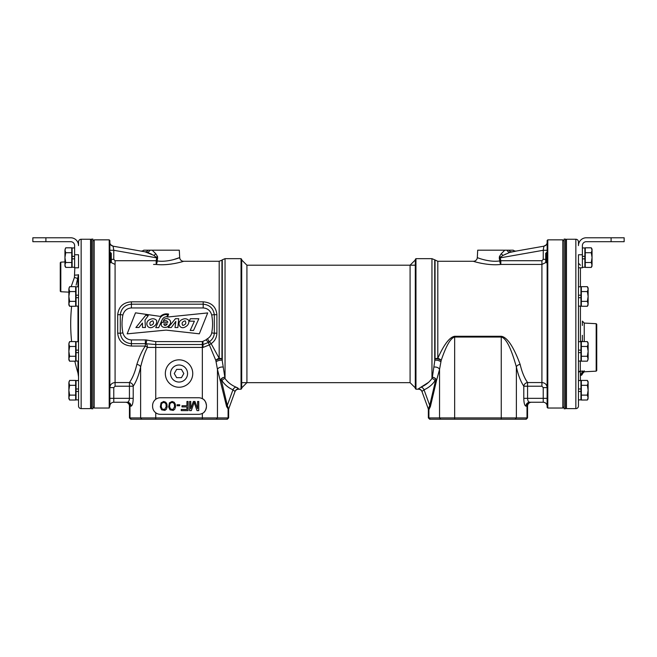 <?xml version="1.0" encoding="UTF-8"?>
<svg xmlns="http://www.w3.org/2000/svg" width="657" height="657" viewBox="0 0 657 657"><rect width="100%" height="100%" fill="white"/><g stroke="black" fill="none" stroke-linecap="round" stroke-linejoin="round"><path stroke-width="0.99" d="M109.859 406.166L109.21 408.03L94.197 408.03L92.892 406.724M110.885 262.381L115.082 264.442L115.082 382.555C111.92 382.85 110.179 384.534 109.859 387.614L109.859 388.533M153.549 264.442L156.185 264.442A3.917 1.076 95.4 0 0 157.245 260.928C167.946 262.603 180.445 257.388 179.69 257.569L179.304 250.186L148.047 250.186A3.917 3.088 -80 0 1 144.967 251.803L153.984 255.409L156.768 257.864L113.776 250.284L109.859 250.284L109.859 252.387L111.296 253.241L111.296 261.971L109.859 262.825M143.76 250.186L148.047 250.186L143.76 250.186A3.917 3.917 100 0 1 140.582 251.031L113.103 246.186A3.917 3.917 0 0 1 109.859 242.326L109.859 242.326A3.917 3.917 0 0 0 109.859 242.334M109.859 242.523L109.859 246.81L109.859 242.523M109.21 408.03L109.21 239.838L109.859 240.495L109.859 404.991M109.21 239.838L94.197 239.838L94.197 408.03M94.197 239.838L92.892 241.144M109.859 387.318L109.867 385.922M109.859 348.218L109.859 351.577M109.859 296.291L109.859 299.641M133.207 398.339L129.429 398.339C129.322 400.68 128.608 401.985 127.302 402.248L126.21 402.248A3.917 3.778 90 0 1 129.987 406.166L131.08 406.166C132.386 405.632 133.1 403.02 133.207 398.339L133.207 386.217A3.917 3.548 35.8 0 0 129.429 382.555L129.429 386.217L115.082 386.217L113.776 387.614L113.776 398.339L109.859 398.339M131.08 406.166A3.917 3.778 -90 0 0 127.302 402.248L113.776 402.248L113.776 398.339L129.429 398.339L129.429 386.217L133.207 386.217C136.385 381.389 138.865 374.958 140.631 366.935L140.631 417.918L129.445 417.918L130.751 419.223L227.338 419.223L228.644 417.918L140.631 417.918L141.887 419.223M154.699 411.849A7.835 7.835 0 0 0 155.742 412.777C153.73 411.225 152.679 409.13 152.588 406.494A7.835 7.835 0 0 0 152.72 407.94M152.72 404.129A7.835 7.835 0 0 0 152.588 405.583L152.588 406.494M152.588 405.583C152.679 402.938 153.73 400.844 155.742 399.292A7.835 7.835 0 0 0 154.699 400.228M152.186 250.186L155.742 253.709L157.557 256.55L157.245 260.928L156.185 260.722L156.185 264.442C169.219 266.019 184.518 261.108 183.599 261.281L219.192 261.281L219.192 358.303L211.127 343.66C214.749 341.213 216.67 337.706 216.9 333.148L216.9 314.719C216.137 306.852 211.562 302.557 203.194 301.818L131.4 301.818C123.22 302.409 118.654 306.704 117.693 314.719L117.693 333.148C118.457 341.016 123.023 345.311 131.4 346.05L145.361 346.05A3.917 1.207 -148.9 0 1 147.439 347.43C145.016 351.832 142.75 358.336 140.631 366.935A3.917 2.488 -167.1 0 0 136.853 364.405C135.087 371.952 132.607 378.005 129.429 382.555L115.082 382.555L115.082 386.217M202.947 399.054A7.835 7.835 0 0 0 198.619 397.748L160.415 397.748A7.835 7.835 0 0 0 155.742 399.292L155.742 347.43L147.439 347.43A3.917 2.078 90 0 0 146.068 343.742A3.753 3.753 0 0 0 145.361 343.677L145.361 346.05C142.331 350.189 139.498 356.308 136.853 364.405M145.361 339.924L145.361 343.677L131.4 343.677C125.019 343.053 121.315 339.595 120.288 333.296L120.288 314.58C121.315 308.273 125.019 304.807 131.4 304.191L131.4 307.944L203.194 307.944C207.555 308.264 210.396 310.621 211.71 315.007C212.843 320.953 212.843 326.907 211.71 332.861C211.217 335.325 209.805 337.271 207.481 338.716A7.178 7.178 0 0 0 205.994 339.883L202.34 341.591L155.742 341.591L146.766 340.055A7.506 7.506 0 0 0 145.361 339.924L131.4 339.924C127.031 339.603 124.198 337.246 122.884 332.861C121.742 326.907 121.742 320.953 122.884 315.007C124.198 310.621 127.031 308.264 131.4 307.944M117.693 333.148A3.917 0.575 180 0 1 120.288 333.296L122.884 332.861M173.046 259.778L179.69 257.569A3.917 3.917 49.7 0 0 183.599 261.281L182.958 261.478M175.468 263.358L170.606 264.155M117.693 314.719A3.917 0.575 180 0 0 120.288 314.572L122.884 315.007M131.4 301.818L131.4 304.191L203.194 304.191C209.575 304.815 213.279 308.273 214.305 314.572L214.305 333.288C214.034 336.778 212.367 339.62 209.304 341.804A3.589 3.589 0 0 0 208.565 342.396L203.079 344.506L155.742 344.514L146.068 343.742L146.766 340.055M216.9 314.719A3.917 0.575 -0 0 1 214.305 314.572L211.71 315.007M216.9 333.148A3.917 0.575 0 0 0 214.305 333.288L211.71 332.861M155.742 341.591L155.742 347.43L203.021 347.43L209.369 344.9A3.917 1.043 146.5 0 1 211.127 343.66A3.917 0.739 54.6 0 0 209.304 341.804L207.481 338.716M236.044 387.154A3.917 3.285 -66.8 0 0 232.964 389.823C228.349 387.761 224.678 384.706 221.959 380.666A3.917 3.063 -34.6 0 1 225.047 378.514L225.047 258.669L241.045 258.669L241.045 389.199L238.622 389.199A3.917 3.917 -160 0 0 234.935 391.777L235.05 391.465A3.917 3.893 20 0 1 238.729 388.911L236.044 387.154C231.436 385.207 227.765 382.325 225.047 378.514L221.959 358.936A3.917 2.152 0 0 0 219.192 358.303A3.917 2.045 -21.2 0 0 215.825 360.455L209.369 344.9A3.917 1.486 54.6 0 1 208.565 342.387L205.994 339.883M203.021 347.43L202.964 341.583M219.192 261.281L221.959 260.131L221.959 358.936A3.917 1.371 -12.8 0 0 215.825 360.455L217.459 369.406L217.459 417.918L216.202 419.223M226.591 406.535L228.644 409.763L228.094 409.64A3.917 3.778 100 0 1 228.324 408.342L228.882 408.416L228.316 408.342L227.289 405.41A3.917 2.529 166.7 0 0 226.591 406.535L217.459 369.406A3.917 2.308 -11.4 0 1 223.142 367.123M202.34 341.591L202.34 398.692C204.532 399.464 205.904 401.755 206.454 405.583L206.454 406.494C205.953 410.239 204.582 412.539 202.34 413.384L202.34 419.223M179.041 359.831A13.707 13.707 0 0 1 192.747 373.537A13.707 13.707 0 0 1 179.041 387.244A13.707 13.707 0 0 1 165.334 373.537A13.707 13.707 0 0 1 179.041 359.831M155.742 419.223L155.742 412.777A7.835 7.835 0 0 0 160.415 414.329L198.619 414.329A7.835 7.835 0 0 0 202.34 413.384M206.454 405.583A7.835 7.835 0 0 0 206.355 404.351M206.117 403.299A7.835 7.835 0 0 0 205.789 402.413M205.682 402.191A7.835 7.835 0 0 0 205 401.041M204.984 401.008A7.835 7.835 0 0 0 204.048 399.932M204.081 412.111A7.835 7.835 0 0 0 205.025 411.003M205.05 410.97A7.835 7.835 0 0 0 205.715 409.82M205.813 409.598A7.835 7.835 0 0 0 206.134 408.728M206.199 408.465A7.835 7.835 0 0 0 206.454 406.494M153.13 409.368A7.835 7.835 0 0 0 153.804 410.691M153.804 401.386A7.835 7.835 0 0 0 153.13 402.7M190.752 408.662L190.752 401.468L189.61 401.468L189.61 410.609L191.318 410.609L194.176 402.437L197.034 410.609L198.743 410.609L198.743 401.468L197.601 401.468L197.601 408.662L194.94 401.468L193.413 401.468L190.752 408.662M186.941 401.468L186.941 405.747L181.997 405.747L181.997 406.913L186.941 406.913L186.941 409.442L181.233 409.442L181.233 410.609L188.083 410.609L188.083 401.468L186.941 401.468M177.045 404.769L177.045 405.747L179.714 405.747L179.714 404.769L177.045 404.769M175.526 406.913L175.329 404.186L174.187 402.248L172.093 401.468L169.432 402.831L168.668 406.913L169.999 409.828L173.234 410.411L174.762 409.245L175.526 406.913M174.573 406.716L173.046 409.442L170.574 409.048L169.621 406.716L169.81 404.186L170.574 403.02L172.093 402.437L173.62 403.02L174.384 404.186L174.573 406.716M167.149 406.913L166.96 404.186L165.81 402.248L163.716 401.468L161.055 402.831L160.292 406.913L161.63 409.828L164.866 410.411L166.385 409.245L167.149 406.913M166.196 406.716L164.669 409.442L162.197 409.048L161.244 406.716L161.433 404.186L162.197 403.02L163.716 402.437L165.244 403.02L166.007 404.186L166.196 406.716M199.317 333.813L207.694 312.929L167.486 317.035L168.611 314.095C165.433 313.455 162.681 314.227 160.357 316.403L135.498 312.831L127.162 333.846L166.081 330.11L199.317 333.813M185.701 326.652C188.189 325.215 189.208 323.129 188.756 320.378C186.867 318.538 184.642 318.267 182.071 319.581C175.977 322.144 179.944 330.652 185.701 326.652M182.794 325.453C185.767 324.624 186.539 323.08 185.11 320.838C182.17 321.667 181.398 323.203 182.794 325.453M153.508 326.652C156.005 325.215 157.023 323.129 156.563 320.378C154.674 318.538 152.449 318.267 149.886 319.581C143.784 322.144 147.751 330.652 153.508 326.652M150.51 325.453C153.475 324.624 154.247 323.08 152.826 320.838C149.886 321.667 149.114 323.203 150.51 325.453M198.841 318.744L193.528 330.438L190.193 330.438L194.406 321.174L189.265 321.174L190.366 318.744L198.841 318.744M168.184 327.531L175.468 318.686L178.72 318.686L177.883 327.539L175.008 327.539L175.846 321.396L171.255 327.531L168.184 327.531M164.16 319.294C168.504 316.814 173.12 321.831 168.972 325.396C166.533 329.264 158.666 327.326 162.016 322.316L167.864 322.316C167.141 320.517 165.621 320.173 163.314 321.289L164.16 319.294M167.297 323.934L163.79 323.934C164.414 326.044 165.58 326.044 167.297 323.934L167.313 323.934M158.69 327.646L155.742 327.646L159.799 318.39C161.606 315.483 164.234 314.227 167.691 314.613L166.862 316.731C164.57 316.789 162.961 317.889 162.024 320.025L158.69 327.646M142.438 323.063L138.931 327.506L135.9 327.506L145.755 315.261L148.26 315.606L145 320.049L145.419 327.506L142.512 327.506L142.438 323.063M167.864 322.316C167.141 320.517 165.621 320.173 163.314 321.289M179.041 365.013A8.525 8.525 0 0 0 170.524 373.537A8.525 8.525 0 0 0 179.041 382.054A8.525 8.525 0 0 0 187.565 373.537A8.525 8.525 0 0 0 179.041 365.013M151.627 254.218L147.677 252.567M110.893 244.979A3.917 3.917 0 0 0 113.103 246.186L113.152 246.49M113.218 246.892L113.316 247.508M140.582 251.031L144.967 251.803M147.299 252.436A3.917 2.513 117 0 0 150.042 250.186M109.859 242.326A3.917 3.917 0 0 0 113.103 246.186L113.776 250.284L113.776 259.351L115.082 260.722L156.185 260.722L156.768 257.864L157.729 258.07M241.045 258.669L241.694 259.318L241.694 388.55L241.045 389.199M236.068 387.162L237.949 388.065M221.959 380.666L221.138 379.327A3.917 2.965 151.3 0 1 224.637 377.266A3.917 3.071 159.8 0 0 220.448 380.444A3.917 2.529 166.7 0 1 221.138 379.327L227.289 405.41L232.964 389.823L227.289 405.41M228.644 417.918L228.644 409.763A3.917 3.917 0 0 1 228.882 408.416L235.05 391.465L232.964 389.823M225.047 258.669L222.28 259.819L222.28 360.274A3.917 1.462 -12.8 0 0 216.071 361.843M228.882 408.416L228.324 408.342M131.252 419.223L129.987 417.918L129.987 406.166L129.445 406.166A3.917 3.917 0 0 0 125.528 402.248A3.917 3.917 0 0 1 129.445 406.166L129.445 417.918M109.875 405.878A3.917 3.917 0 0 1 113.776 402.248A3.917 3.917 0 0 0 109.875 405.878M547.79 239.838L547.79 408.03L547.141 407.373L547.125 405.878L547.141 240.495L547.79 239.838L562.803 239.838L564.108 241.144M547.117 390.209L547.141 387.614C546.821 384.534 545.08 382.85 541.918 382.555L541.918 264.442L546.115 262.381M547.141 242.326L547.141 242.326A3.917 3.917 0 0 1 543.897 246.186L543.224 250.284L547.141 250.284L547.141 252.387L545.704 253.241L545.704 261.971L547.141 262.825M547.141 242.523L547.141 246.81L547.141 242.523M547.125 405.878A3.917 3.917 0 0 0 543.224 402.248A3.917 3.917 0 0 1 547.125 405.878A3.917 3.917 0 0 0 543.224 402.248A3.917 3.917 0 0 1 547.125 405.878L547.141 406.166M547.79 408.03L562.803 408.03L564.108 406.724M562.803 408.03L562.803 239.838M547.141 385.922L547.141 387.318L547.133 385.938M547.141 299.641L547.141 296.291M547.141 351.577L547.141 348.218M525.92 406.166L527.013 406.166A3.917 3.778 90 0 1 530.79 402.248L529.698 402.248C528.392 401.985 527.678 400.68 527.571 398.339L523.793 398.339C523.9 403.02 524.615 405.632 525.92 406.166A3.917 3.778 90 0 1 529.698 402.248L543.224 402.248L543.224 387.614L541.918 386.217L527.571 386.217L527.571 398.339L547.141 398.339M541.918 386.217L541.918 382.555L527.571 382.555A3.917 3.548 -35.8 0 0 523.793 386.217L527.571 386.217L527.571 382.555C524.352 377.906 521.88 371.854 520.147 364.405C513.503 346.51 507.204 337.14 501.258 336.277L454.66 336.277C449.61 337.14 444.001 344.482 437.808 358.303A3.917 2.045 -158.8 0 1 441.176 360.455L439.541 369.406L436.552 380.444A3.917 3.071 -159.8 0 0 432.363 377.266L431.953 378.514C429.235 382.325 425.564 385.207 420.956 387.154L428.487 382.399M527.555 417.918L527.555 406.166L527.013 406.166L527.013 417.918L428.356 417.918L429.662 419.223L526.249 419.223L527.555 417.918L525.748 419.223M523.793 398.339L523.793 386.217C520.574 381.282 518.102 374.851 516.369 366.935C511.047 347.923 506.013 337.961 501.258 337.049L454.66 337.049C450.62 337.969 446.128 345.771 441.176 360.455A3.917 1.371 -167.2 0 0 435.041 358.936L432.363 377.266A3.917 2.965 -151.3 0 1 435.862 379.327L435.041 380.666C432.322 384.706 428.651 387.753 424.036 389.823L421.95 391.465L424.036 389.823L429.711 405.41L435.862 379.327A3.917 2.529 -166.7 0 1 436.552 380.444L430.409 406.535A3.917 2.529 13.3 0 0 429.711 405.41L428.676 408.342L428.118 408.416L428.676 408.342A3.917 3.778 80 0 1 428.906 409.64L430.409 406.535M527.555 406.166A3.917 3.917 0 0 1 531.472 402.248A3.917 3.917 0 0 0 527.555 406.166A3.917 3.917 0 0 1 531.472 402.248M477.311 257.569C476.547 257.388 489.046 262.603 499.755 260.928L499.271 258.07L503.016 255.409L509.701 252.436L516.418 251.031A3.917 3.917 -100 0 1 513.24 250.186L477.696 250.186L477.311 257.569A3.917 3.917 -49.7 0 1 473.401 261.281C472.473 261.108 487.773 266.019 500.815 264.442L500.815 260.722L541.918 260.722L543.224 259.351L543.265 250.013M481.482 263.35L479.224 262.857M474.97 261.749L474.099 261.494M525.181 378.719L527.481 382.431M520.147 364.405A3.917 2.488 -12.9 0 0 516.369 366.935L516.369 417.918L515.113 419.223M543.897 246.186L546.238 244.823L543.897 246.186L512.033 251.803A3.917 3.088 80 0 1 508.953 250.186L510.349 250.186M504.338 250.588L503.87 251.007M499.271 258.07L499.443 256.55L501.258 253.709L504.814 250.186M509.701 252.436A3.917 2.513 63 0 1 506.958 250.186M516.024 251.081L513.24 251.59M515.072 251.27L516.238 251.064M505.537 254.136L504.896 254.44M543.224 250.284L500.232 257.864L500.815 260.722L499.755 260.928A3.917 1.076 -95.4 0 0 500.815 264.442L541.918 264.442L541.918 260.722M543.355 249.479L543.495 248.65M421.966 391.539A3.917 3.917 160 0 1 422.065 391.777L421.975 391.547A3.917 3.917 160 0 0 418.378 389.199L415.955 389.199L415.306 388.55L415.306 259.318L415.955 258.669L431.953 258.669L434.72 259.819L434.72 360.274A3.917 1.462 -167.2 0 1 440.929 361.843M422.065 391.777L421.95 391.465A3.917 3.893 160 0 0 418.271 388.911L420.956 387.154L418.271 388.911A3.917 3.893 -20 0 1 421.942 391.441L428.118 408.416A3.917 3.917 80 0 1 428.356 409.763L428.906 409.64L428.906 417.918L430.163 419.223M415.955 389.199L415.955 258.669M420.956 387.154A3.917 3.285 -113.2 0 1 424.036 389.823M431.953 258.669L431.953 378.514A3.917 3.063 -145.4 0 1 435.041 380.666M433.858 367.123A3.917 2.308 -168.6 0 1 439.541 369.406L439.541 417.918L440.798 419.223M429.612 406.1L429.366 407.225M428.356 409.763L428.356 417.918M241.694 259.975L246.917 265.198L246.917 382.67L241.694 387.893M241.694 382.67L410.083 382.67L410.083 265.198L415.306 259.975M410.083 382.67L415.306 387.893M174.261 373.537L176.651 377.676L181.439 377.676L183.829 373.537L181.439 369.39L176.651 369.39L174.261 373.537M565.414 323.934L565.414 408.777L564.108 408.777L564.108 239.091L565.414 239.091L565.414 323.934M92.892 323.934L92.892 408.777L91.586 408.777L91.586 239.091L92.892 239.091L92.892 323.934M565.414 240.298L566.457 239.255L575.852 239.255L575.852 408.613L566.457 408.613L565.414 407.57M566.457 239.255L566.457 408.613M575.852 408.613A2.612 2.612 0 0 0 578.464 406.001L578.464 254.752L582.381 254.752L582.381 245.611A3.917 3.917 0 0 1 586.299 241.694L611.1 241.694L611.1 237.777L586.299 237.777A7.835 7.835 0 0 0 578.464 245.611L578.464 241.866A2.612 2.612 0 0 0 575.852 239.255M578.464 352.62L580.952 352.62L580.952 361.046L578.464 361.046L578.464 373.004A1.955 1.889 0 0 1 580.32 371.115L580.418 380.559M582.381 370.942L580.418 371.419A1.955 1.585 180 0 0 578.464 373.004A1.955 1.889 180 0 1 580.32 371.115L580.32 361.046M583.506 371.377L584.237 370.778L584.237 371.788L582.381 373.702A1.955 1.716 180 0 1 580.418 375.418L582.669 371.23A1.955 1.199 -124.7 0 0 583.506 371.377L582.381 373.743M582.381 335.308L582.381 340.868A1.955 0.583 180 0 1 580.418 341.451L580.418 306.121M582.381 286.666C582.381 260.993 582.381 260.993 582.381 286.666M582.381 325.453L582.381 321.117L584.237 323.072L584.237 341.583M596.186 371.156L596.186 323.696L584.237 323.072L596.186 323.696L596.737 324.254L596.737 370.605L596.186 371.156L584.237 371.788L596.186 371.156M582.381 340.868L582.389 341.583M578.464 316.452L578.464 317.002M578.464 331.957L578.464 332.639M68.87 292.151L60.814 291.733L60.263 291.182L60.263 262.71L60.814 262.151L64.953 261.938M71.17 286.666L74.43 277.426L74.824 267.801M60.814 291.733L60.814 262.151M91.586 407.57L90.543 408.613L81.148 408.613A2.612 2.612 0 0 1 78.536 406.001L78.536 274.651A3.917 0.46 0 0 1 74.824 275.111M74.619 254.752L78.536 254.752L78.536 267.801L74.619 267.801L74.619 245.611A3.917 3.917 0 0 0 70.701 241.694L32.85 241.694L32.85 237.777L70.701 237.777A7.835 7.835 0 0 1 78.536 245.611L78.536 241.866A2.612 2.612 0 0 1 81.148 239.255L90.543 239.255L91.586 240.298M78.536 305.661L78.536 304.355M78.536 391.465L78.536 399.899L76.048 399.899L76.048 391.465L78.536 391.465L78.536 380.559L76.048 380.559L76.048 388.977L78.536 388.977M90.543 408.613L90.543 239.255M76.13 285.13L78.536 274.651M77.978 286.797L77.978 278.593L74.43 277.426M71.629 306.261A169.687 169.687 0 0 0 71.621 341.583M77.978 361.046L77.978 373.077A169.687 169.687 0 0 1 74.841 361.178L69.626 361.202L68.87 358.73L69.626 356.275L68.87 351.38L69.626 346.477L68.87 344.03L69.626 341.583L75.654 341.583L75.654 346.477L69.626 346.477M78.536 329.502L78.536 329.026M78.536 326.365L78.536 325.888M78.536 306.277L78.536 305.801M78.536 308.47L78.536 306.852M611.1 237.777L624.15 237.777L624.15 241.694L611.1 241.694M582.381 254.752L582.381 267.801L578.464 267.801M578.464 297.703L580.952 297.703L580.952 306.121L578.464 306.121M580.952 295.215L578.464 295.215L578.464 286.797L580.952 286.797L580.952 297.703M580.952 350.132L578.464 350.132L578.464 341.714L580.952 341.714L580.952 352.62M578.464 391.465L580.952 391.465L580.952 399.899L578.464 399.899M578.464 380.559L580.952 380.559L580.952 391.465M578.464 388.977L580.952 388.977M582.381 258.85L584.87 258.85L584.87 267.292L582.381 267.268L584.87 267.292M582.381 247.944L584.87 247.944L584.87 258.85M582.381 256.361L584.87 256.361M78.536 286.797L78.536 295.215L76.048 295.215L76.048 286.797L78.536 286.797M78.536 306.121L76.048 306.121L76.048 297.703L78.536 297.703M78.536 352.62L78.536 361.046L76.048 361.046L76.048 352.62L78.536 352.62M76.048 352.62L76.048 350.132L78.536 350.132M76.048 350.132L76.048 341.714L78.536 341.714M74.619 267.268L72.13 267.268L72.13 256.361L74.619 256.361M72.13 258.85L74.619 258.85M72.13 256.361L72.13 247.944L74.619 247.944M591.768 248.814L591.292 247.812L585.256 247.812L585.256 267.407L591.292 267.407L592.047 264.952L591.292 267.432L585.256 267.407M591.768 266.397L591.916 265.937M592.031 265.297L591.292 262.504L585.256 262.504M585.256 252.707L591.292 252.707L592.047 257.61L591.292 262.504M592.047 264.952L592.047 249.126L591.292 247.812L592.047 250.26L591.292 252.707M546.567 252.387L546.567 262.825M65.232 266.405L65.708 267.407L71.744 267.407L71.744 247.812L65.708 247.812L64.953 250.26L65.708 247.812M64.953 250.26L64.953 266.093L65.708 267.407L64.953 264.952L65.708 262.504L64.953 257.61L65.708 252.707L64.969 249.923M71.744 262.504L65.708 262.504M65.232 248.822L65.084 249.274M71.744 252.707L65.708 252.707M110.433 262.825L110.433 252.387M587.851 287.667L587.374 286.666L581.346 286.666L581.346 306.261L587.374 306.261L588.13 303.805L587.374 306.285L582.381 306.285M587.859 305.25L587.999 304.791M588.114 304.15L587.374 301.358L581.346 301.358M581.346 291.56L587.374 291.56L588.13 296.463L587.374 301.358M588.13 303.805L588.13 287.98L587.374 286.666L588.13 289.113L587.374 291.56M587.851 342.584L587.374 341.583L581.346 341.583L581.346 361.178L587.374 361.178L588.13 358.73L587.374 361.178M587.859 360.167L587.999 359.708M588.114 359.067L587.374 356.275L581.346 356.275M581.346 346.477L587.374 346.477L588.13 351.38L587.374 356.275M588.13 358.73L588.13 342.897L587.374 341.583L588.13 344.03L587.374 346.477M587.851 381.421L587.374 380.419L581.346 380.419L581.346 400.014L587.374 400.014L588.13 397.567L587.374 400.014L581.346 400.031M587.859 399.013L587.999 398.553M588.114 397.904L587.374 395.12L581.346 395.12M581.346 385.322L587.374 385.322L588.13 390.217L587.374 395.12M588.13 397.567L588.13 381.733L587.374 380.419L588.13 382.875L587.374 385.322M587.522 399.76L588.13 398.717M587.596 305.866L587.374 306.285M76.048 297.703L76.048 295.215M69.149 305.259L69.626 306.261L75.654 306.261L75.654 286.666L69.626 286.666L68.87 289.113L69.626 286.666M71.621 306.285L69.626 306.285L68.87 304.971L69.626 306.261L68.87 303.805L69.626 301.358L68.87 296.463L69.626 291.56L68.886 288.776M75.654 301.358L69.626 301.358M69.141 287.676L69.001 288.127M75.654 291.56L69.626 291.56M68.87 304.947L68.87 289.113M69.149 360.176L69.626 361.178L75.654 361.178L75.654 346.477M75.654 356.275L69.626 356.275M69.141 342.593L69.001 343.044M68.886 343.693L69.626 341.583M68.87 359.888L69.626 361.202L68.87 359.864L68.87 344.03M76.048 391.465L76.048 388.977M69.149 399.013L69.626 400.014L75.654 400.014L75.654 380.419L69.626 380.419L68.87 382.875L69.626 380.419M75.654 400.031L69.626 400.031L68.87 397.567L69.626 395.12L68.87 390.217L69.626 385.322L68.886 382.53M75.654 395.12L69.626 395.12M69.141 381.43L69.001 381.889M75.654 385.322L69.626 385.322M68.87 398.717L69.626 400.031L68.87 398.709L68.87 382.875M69.626 306.285L69.404 305.866L69.626 306.285M131.4 346.05L131.4 339.924M203.194 301.818L203.194 307.944M228.094 417.918L228.094 409.64L228.094 417.918L226.837 419.223M156.432 257.059A3.917 0.608 156.1 0 0 157.557 256.55M153.984 255.409A3.917 1.191 134.2 0 0 155.742 253.709M115.082 264.442L115.082 260.722M111.296 259.351L113.776 259.351M109.859 387.614L113.776 387.614M547.141 387.614L543.224 387.614M435.041 260.131L435.041 358.936A3.917 2.152 0 0 1 437.808 358.303L437.808 261.281L434.72 259.819M527.571 382.555L541.803 382.555M454.66 336.277L454.66 419.223M501.258 336.277L501.258 419.223M500.568 257.059A3.917 0.608 23.9 0 1 499.443 256.55M503.016 255.409A3.917 1.191 45.8 0 1 501.258 253.709M545.704 259.351L543.224 259.351M580.418 267.801L580.418 286.797M81.148 408.613L81.148 239.255M77.978 306.121L77.978 341.714M45.9 237.777L45.9 241.694M113.103 246.186L110.762 244.823L113.103 246.186M473.401 261.281L437.808 261.281M512.788 251.672L514.883 251.303M246.917 265.198L415.306 265.198M580.418 265.198L578.464 263.235M77.978 373.077L78.536 376.855M578.464 399.883L580.952 399.883M76.048 399.883L78.536 399.883M592.047 266.093L591.292 267.407M588.13 304.947L587.374 306.261"/></g></svg>
